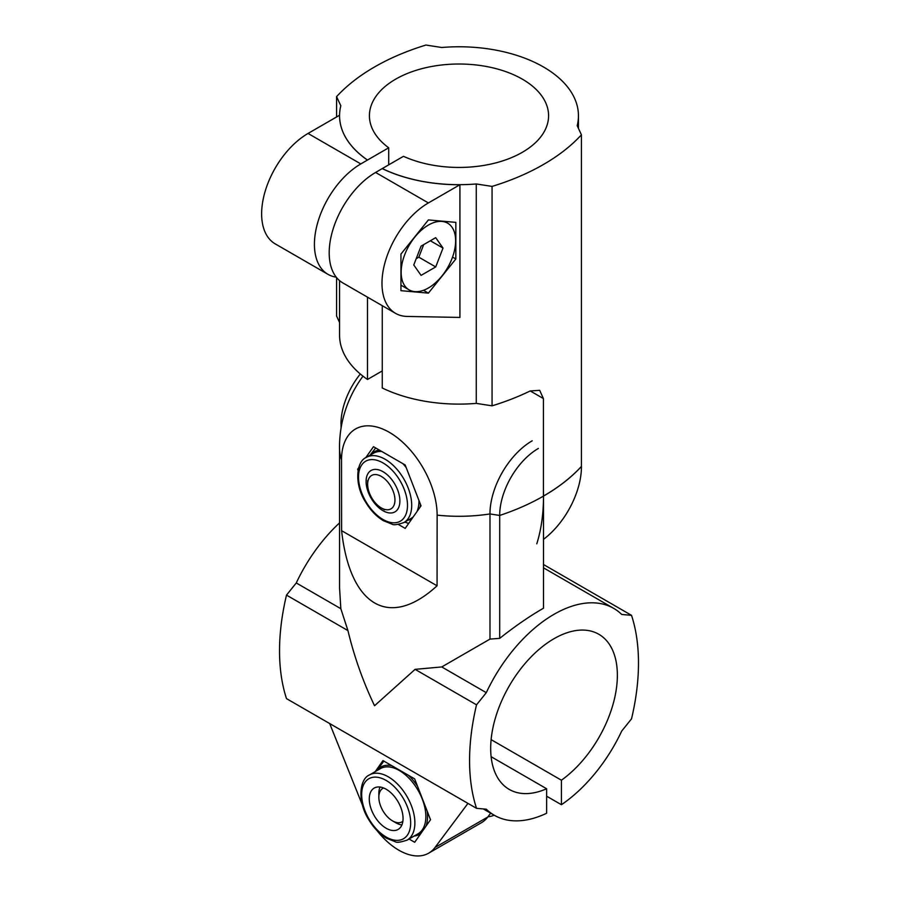 <?xml version="1.0" encoding="UTF-8"?>
<svg xmlns="http://www.w3.org/2000/svg" width="901" height="901" viewBox="0 0 901 901"><rect width="100%" height="100%" fill="white"/><g stroke="black" fill="none" stroke-linecap="round" stroke-linejoin="round"><path stroke-width="1.35" d="M428.392 293.129L455.838 258.981L455.838 222.378L428.392 219.923L400.945 254.071L400.945 290.674L428.392 293.129L423.493 290.291M452.561 257.078L455.838 258.981M388.703 147.787A89.582 51.717 0 0 1 369.421 115.733A89.582 51.717 0 0 1 459.003 64.016A89.582 51.717 0 0 1 548.585 115.733A89.582 51.717 0 0 1 498.062 162.27A89.582 51.717 0 0 1 403.49 156.312L382.261 168.566A119.439 68.96 0 0 0 476.269 183.962L492.07 186.406A214.99 124.124 0 0 0 581.427 134.823L577.192 125.689A119.439 68.96 0 0 0 578.442 115.733A119.439 68.96 0 0 0 441.749 47.494L425.936 45.05A214.99 124.124 0 0 0 336.58 96.644L340.826 105.766A119.439 68.96 0 0 0 339.564 115.733A119.439 68.96 0 0 0 367.484 160.04L388.703 147.787L388.703 164.849M476.269 183.962L476.269 403.389A119.439 68.96 180 0 1 382.261 387.993L382.261 305.676M395.573 313.368A65.638 37.898 120 0 0 407.094 316.431L459.915 317.434L459.915 184.739L428.392 202.939A65.638 37.898 120 0 0 385.515 260.772A65.638 37.898 120 0 0 395.573 313.368L342.785 282.891A65.638 37.898 -60 0 1 332.728 230.296A65.638 37.898 -60 0 1 375.604 172.463L382.261 168.566M382.261 370.93L367.484 379.467L367.484 297.15M339.564 115.249L308.041 133.449A65.638 37.898 120 0 0 265.164 191.294A65.638 37.898 120 0 0 275.222 243.878L328.009 274.354A65.638 37.898 120 0 1 317.952 221.77A65.638 37.898 120 0 1 360.828 163.926L367.484 160.04M328.009 274.354A65.638 37.898 120 0 0 336.242 277.159M367.484 379.467A119.439 68.96 180 0 1 339.564 335.161L339.564 280.616M336.58 277.587L336.58 316.071L339.564 322.49M536.793 543.81A214.99 124.124 -120 0 0 543.506 496.091A209.021 120.678 -120 0 0 543.416 490.279M538.359 448.461A54.691 31.58 120 0 0 499.683 515.451A209.021 120.678 180 0 0 543.506 496.091A214.99 124.124 180 0 0 581.472 466.414A63.194 36.49 -60 0 1 543.506 539.35M543.506 496.046A214.99 124.124 0 0 0 581.427 466.403L581.427 134.823M367.484 160.085A119.439 68.96 180 0 1 339.564 115.778A119.439 68.96 180 0 1 339.564 115.756L339.564 115.733M459.915 184.739A119.439 68.96 180 0 1 382.261 168.622M530.216 390.944L539.665 390.336L543.416 398.569L530.216 390.944A214.99 124.124 180 0 1 492.07 405.833L492.07 186.406M543.416 496.091L543.416 398.569M476.269 403.389L492.07 405.833M336.58 116.972L336.58 96.644M428.392 287.982A38.518 22.243 -60 0 1 409.133 289.885A38.518 22.243 -60 0 1 409.133 245.41A38.518 22.243 -60 0 1 447.651 223.166A38.518 22.243 -60 0 1 453.552 254.037A38.518 22.243 -60 0 1 428.392 287.982M413.762 264.973L421.082 275.379L435.701 266.933L443.022 248.079L435.701 237.673L421.082 246.119L413.762 264.973M430.351 240.77L443.022 248.079M416.206 258.688L418.819 257.179L423.695 244.61M418.819 257.179L435.701 266.933M375.233 771.616L382.981 760.59L414.674 778.892L430.52 819.73L414.674 842.277L409.009 839M391.845 765.704A38.822 22.412 60 0 0 376.517 770.873L383.657 761.379M561.413 804.717A119.439 68.96 120 0 0 621.746 731.004L631.522 718.852A209.021 120.678 120 0 0 631.522 615.338L621.746 614.471A119.439 68.96 120 0 0 613.739 608.4A119.439 68.96 120 0 0 486.292 692.666L476.528 704.83A209.021 120.678 120 0 0 476.528 808.332L486.292 809.211A119.439 68.96 120 0 0 494.3 815.27A119.439 68.96 120 0 0 546.625 813.254L546.625 788.747A89.582 51.717 -60 0 1 509.234 789.411A89.582 51.717 -60 0 1 509.234 685.976A89.582 51.717 -60 0 1 598.805 634.259A89.582 51.717 -60 0 1 613.863 701.282A89.582 51.717 -60 0 1 561.413 780.21L561.413 804.717L546.625 796.191M561.413 780.21L491.113 739.631M487.937 816.802A59.725 34.475 -120 0 0 494.165 815.191M546.625 788.747L491.113 756.694M490.651 813.175L487.779 817.016A59.725 34.475 60 0 1 481.472 822.681L428.696 853.157A59.725 34.475 60 0 1 377.012 830.587M362.675 805.753A59.725 34.475 60 0 1 362.664 805.731L329.698 723.571M467.957 803.388L434.992 847.492A59.725 34.475 60 0 1 428.696 853.157M339.564 522.873A119.439 68.96 120 0 0 296.271 582.958L286.495 595.111A209.021 120.678 120 0 0 286.495 698.624L476.528 808.332M631.522 615.338L543.506 564.522M476.528 704.83L415.079 669.353L374.546 705.742C363.069 681.697 354.194 656.649 347.932 630.587L286.495 595.111M341.603 530.678C349.993 606.452 389.604 629.326 437.064 585.796L341.603 530.678L341.524 459.938A119.495 68.994 180 0 1 339.508 447.301A119.495 119.495 0 0 1 362.99 376.168M347.932 630.587L340.826 608.682L339.564 588.026L339.564 449.486M486.292 692.666L441.749 666.943L415.079 669.353M441.749 666.943L489.986 639.091L489.986 513.942L499.683 515.451M532.198 440.803A59.725 34.475 120 0 0 489.964 513.942A119.495 68.994 180 0 1 437.131 515.135L437.064 585.796M499.695 515.44L499.695 638.358L489.986 639.091M543.506 496.169L543.506 608.198C529.653 616.171 515.045 626.218 499.695 638.358M340.826 608.682L296.271 582.958M403.062 818.502A23.888 13.797 60 0 1 398.107 829.438A23.888 13.797 60 0 1 379.704 823.041A23.888 13.797 60 0 1 369.275 798.996A23.888 13.797 60 0 1 374.219 788.06A23.888 13.797 60 0 1 392.633 794.457A23.888 13.797 60 0 1 403.062 818.502M383.612 787.992A19.304 11.15 -120 0 0 378.848 797.216A19.304 11.15 -120 0 0 392.498 820.856L395.73 822.726A23.888 13.797 -120 0 0 401.891 824.944M380.008 787.035A23.888 13.797 -120 0 0 378.848 793.466L378.848 797.216M392.498 820.856A19.304 11.15 -120 0 0 402.86 821.34M427.175 811.091A38.822 22.412 60 0 1 427.547 816.554A38.822 22.412 60 0 1 425.982 826.194M420.958 833.357A38.822 22.412 60 0 1 414.133 836.049M408.356 775.243A38.822 22.412 60 0 1 417.568 786.336M358.418 468.779L357.629 469.241L358.711 467.709M365.716 457.742L373.487 446.693L405.18 464.984L421.026 505.833L405.18 528.38L398.332 524.427M358.08 470.39L357.629 469.241M360.31 373.994A54.691 31.58 120 0 0 340.983 423.819L341.58 425.114M341.051 423.977L341.051 428.144M437.131 515.135A67.609 39.036 -120 0 0 389.333 432.334A67.609 39.036 -120 0 0 341.524 459.938M375.683 447.966L369.962 455.275M404.786 522.062L408.637 523.458M382.993 471.685L382.993 471.685A23.888 13.797 60 0 1 399.886 500.945A23.888 13.797 60 0 1 382.993 510.698A23.888 13.797 60 0 1 366.099 481.438A23.888 13.797 60 0 1 382.993 471.685M381.303 476.404A19.304 11.15 -120 0 0 367.653 484.287A19.304 11.15 -120 0 0 381.303 507.927A19.304 11.15 -120 0 0 394.953 500.044A19.304 11.15 -120 0 0 381.303 476.404M360.828 163.926L308.041 133.449M428.392 202.939L375.604 172.463M487.779 817.016L434.992 847.492M369.466 774.95L380.447 768.609A37.628 21.725 60 0 1 409.437 778.689A37.628 21.725 60 0 1 425.858 816.554A37.628 21.725 60 0 1 418.064 833.774L407.094 840.115C400.607 842.289 396.643 842.829 395.201 841.714L386.495 838.223C379.445 833.943 373.442 827.602 368.475 819.2C357.19 801.349 359.488 778.937 369.466 774.95A37.628 21.725 60 0 1 398.456 785.03A37.628 21.725 60 0 1 414.877 822.883A37.628 21.725 60 0 1 407.094 840.115M410.665 822.883A34.632 20.002 60 0 1 373.915 826.172A34.632 20.002 60 0 1 373.915 777.18A34.632 20.002 60 0 1 410.665 822.883M420.485 504.436A38.518 22.243 60 0 1 420.046 507.229M411.757 519.01A38.518 22.243 60 0 1 408.108 520.136M370.491 454.971A38.518 22.243 60 0 1 379.4 450.106M382.993 462.911A34.632 20.002 60 0 1 404.211 517.579A34.632 20.002 60 0 1 361.785 493.084A34.632 20.002 60 0 1 382.993 462.911M402.837 463.632A37.628 21.725 60 0 1 406.171 467.551M418.931 500.438A37.628 21.725 60 0 1 416.994 511.577M413.311 516.802A37.628 21.725 60 0 1 411.149 518.379L403.918 522.557C397.431 524.731 393.467 525.272 392.025 524.157L383.319 520.665C376.28 516.397 370.266 510.045 365.299 501.643C354.025 483.792 356.312 461.38 366.29 457.393A37.628 21.725 60 0 1 385.11 459.251A37.628 21.725 60 0 1 409.685 492.408A37.628 21.725 60 0 1 403.918 522.557M366.29 457.393L373.521 453.214A37.628 21.725 60 0 1 381.833 451.514M578.442 115.733L578.442 128.392M400.945 285.155L409.133 289.885M444.542 221.376L447.651 223.166M483.33 808.94L494.3 815.27M543.506 567.844L613.739 608.4M381.303 507.927L384.547 509.797M367.653 484.287L367.653 480.548"/></g></svg>
